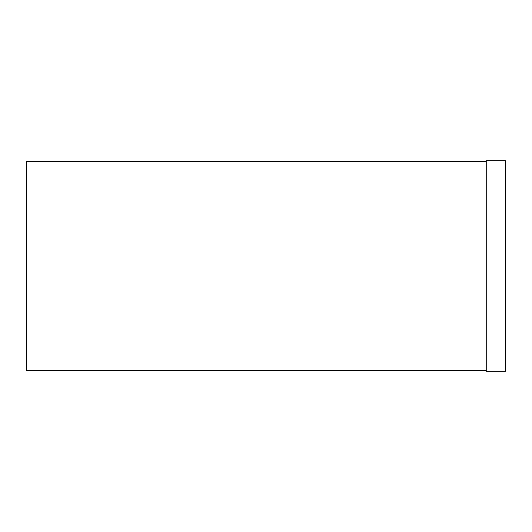 <?xml version="1.0" encoding="UTF-8"?>
<svg xmlns="http://www.w3.org/2000/svg" width="532" height="532" viewBox="0 0 532 532"><rect width="100%" height="100%" fill="white"/><g stroke="black" fill="none" stroke-linecap="round" stroke-linejoin="round"><path stroke-width="0.8" d="M486.248 371.336L505.4 371.336L505.4 160.664L486.248 160.664L486.248 371.336M486.248 161.622L26.6 161.622L26.6 370.378L486.248 370.378"/></g></svg>
